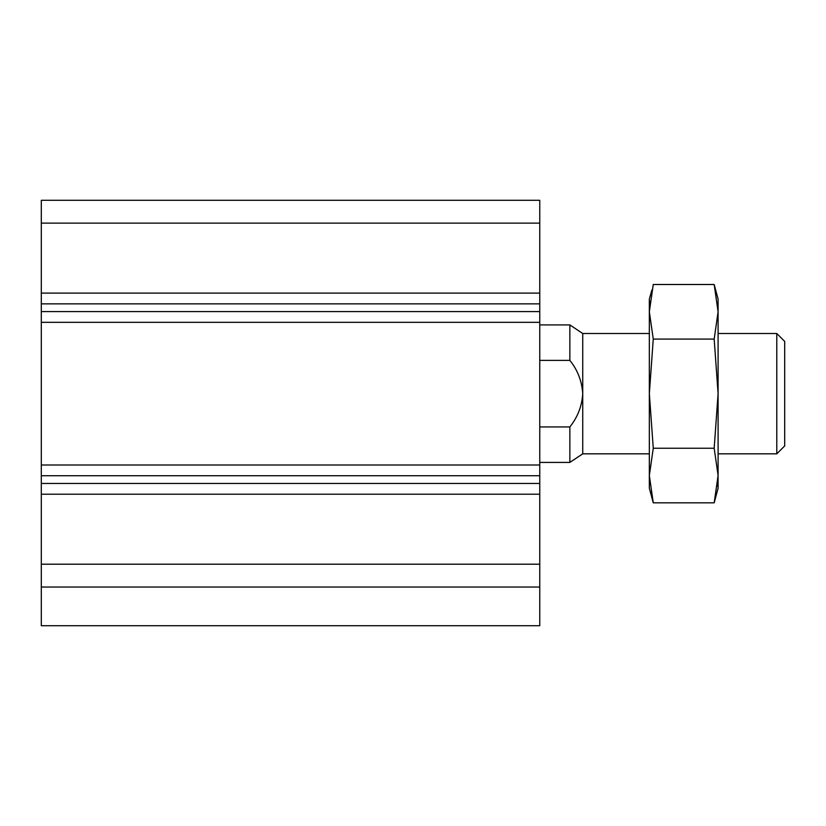 <?xml version="1.0" encoding="UTF-8"?>
<svg xmlns="http://www.w3.org/2000/svg" width="826" height="826" viewBox="0 0 826 826"><rect width="100%" height="100%" fill="white"/><g stroke="black" fill="none" stroke-linecap="round" stroke-linejoin="round"><path stroke-width="1.24" d="M539.76 223.123L41.3 223.123L41.3 200.295L539.76 200.295L539.76 293.106L41.3 293.106L41.3 625.705L539.76 625.705L539.76 587.028L41.3 587.028M539.76 587.028L539.76 293.106M41.3 223.123L41.3 293.106M539.76 322.326L41.3 322.326M539.76 464.997L41.3 464.997M539.76 494.216L41.3 494.216M539.76 564.199L41.3 564.199M539.76 360.373L569.847 360.373C577.611 370.017 581.907 381.116 582.733 393.661C581.989 406.031 577.684 417.13 569.847 426.949L569.847 462.415L539.76 462.415M649.339 333.508L582.733 333.508L582.733 453.825L569.847 462.415M539.76 426.949L569.847 426.949M582.733 333.508L569.847 324.907L569.847 360.373M776.791 453.825L784.7 445.916L784.7 341.406L776.791 333.508L776.791 453.825L718.093 453.825M717.453 486.235L718.093 475.539L714.18 502.827L715.533 497.335M716.545 294.985L714.18 284.505L718.093 311.794L714.18 339.083L718.093 393.661L714.18 448.239L718.093 475.539L718.093 488.197L714.18 502.827L653.263 502.827L649.339 475.539L649.339 488.197L653.263 502.827L650.898 492.348M714.18 339.083L653.263 339.083L649.339 311.794L653.263 284.505L714.18 284.505L718.093 299.126L718.093 475.539M714.18 448.239L653.263 448.239L649.339 393.661L649.339 475.539L653.263 448.239M653.263 339.083L649.339 393.661L649.339 311.794L649.979 301.098M649.339 311.794L649.339 299.126L651.91 289.998M539.76 303.854L41.3 303.854M539.76 311.588L41.3 311.588M539.76 475.735L41.3 475.735M539.76 483.468L41.3 483.468M569.847 324.907L539.76 324.907M776.791 333.508L718.093 333.508M649.339 453.825L582.733 453.825"/></g></svg>
